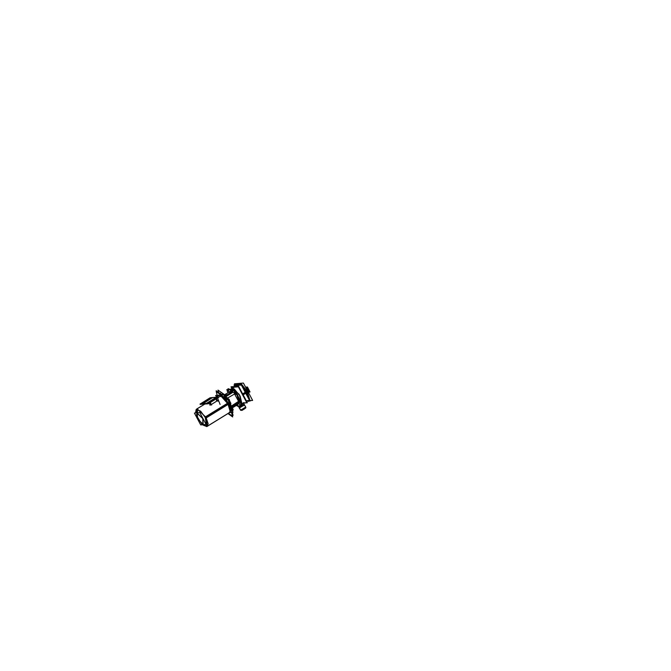<?xml version="1.0" encoding="UTF-8"?>
<svg xmlns="http://www.w3.org/2000/svg" width="671" height="671" viewBox="0 0 671 671"><rect width="100%" height="100%" fill="white"/><g stroke="black" fill="none" stroke-linecap="round" stroke-linejoin="round"><path stroke-width="1.01" d="M245.754 392.619L247.154 395.898L243.716 389.39L245.754 392.619L242.885 394.38M237.215 385.347L239.01 385.188L237.408 385.196L235.437 386.412L237.467 385.162M242.005 385.137L246.66 390.79L245.779 391.294L247.096 393.441L245.787 391.285L247.096 393.441L247.918 392.904L246.743 390.765L245.242 391.268M246.911 394.254L247.809 393.651L247.674 393.072L249.545 398.901M237.744 384.315L236.947 384.693L237.836 384.617L236.771 383.854L237.836 384.617M242.583 386.228L242.139 384.928L246.056 390.069L245.016 390.681L245.93 390.153L246.769 390.757L245.779 391.294L244.999 390.799M242.894 386.194L247.825 392.946M237.081 385.364L239.128 385.179M245.284 391.721L246.593 394.145M246.987 400.73L246.534 400.906M245.385 391.554L246.609 393.802L245.678 391.638M245.1 390.816L244.621 390.086M247.146 394.85L246.886 394.212L247.146 394.85L246.903 394.229L247.842 393.483L249.335 398.977M245.854 392.007L246.416 392.501L245.829 392.023M246.492 393.047L246.416 392.501L245.98 392.669L246.467 393.055M226.312 393.751L226.32 394.867L224.701 394.816L230.17 391.47L232.896 392.309L226.202 396.469L232.896 392.309L229.557 392.61M238.65 403.179L231.822 407.431L238.65 403.179L238.062 404.303L232.98 407.448M228.954 404.839L230.463 410.61L228.912 404.839M230.119 412.036L229.516 412.598L230.119 412.036M221.363 395.513L218.905 395.362L221.464 395.588M223.141 396.771L227.603 402.281M229.759 404.37L228.945 402.583L230.749 408.127L229.667 403.883M229.608 403.908L229.776 404.739L230.698 404.093L230.673 403.17M225.825 396.938L225.246 396.133L224.55 396.427L225.062 396.125L226.001 396.871L225.305 397.207L225.833 396.888L224.366 395.026M232.627 410.275L232.099 410.677L232.543 410.375L232.032 409.285L231.545 409.612L232.049 409.243L231.721 409.956M229.717 404.949L230.824 408.27L229.717 404.957M230.941 408.496L229.851 405.066L230.941 408.496M231.168 408.916L231.965 408.463L231.168 408.916M230.749 403.908L229.583 404.881L230.673 407.976L229.549 404.881L230.749 403.657M230.078 401.786L230.673 403.221L229.7 403.908L230.673 403.221L229.96 401.879L229.583 402.097L230.078 401.786L230.757 403.103M234.607 393.986L238.515 401.367L231.42 406.005L238.515 401.367L234.607 393.986L227.419 398.146L234.607 393.986M232.149 409.637L232.543 410.375L232.132 409.612L231.696 409.914L232.107 409.109M232.216 409.511L231.923 408.454M226.001 396.871L224.928 395.714M225.062 396.125L224.366 396.083L224.827 395.815L224.307 394.649M221.849 394.598L222.478 394.833L221.875 394.733M224.466 395.076L223.2 393.986L221.69 394.674M224.08 394.607L223.2 393.986L222.109 394.531M232.636 410.828L232.569 411.474M242.046 403.783L243.33 403.103L242.046 403.783L243.33 403.103L247.322 402.768L238.515 386.135L230.992 386.806L231.344 387.461L233.919 387.234M239.061 407.062L238.448 405.905L239.203 407.851L239.035 407.012L239.891 406.928L239.329 406.567M242.743 404.613L240.109 406.852L244.009 404.378L244.613 405.007L239.212 407.867L244.613 405.016L245.804 407.255L240.671 410.174L239.237 407.918M231.537 390.497L228.819 388.803M238.046 397.542L239.455 401.283L238.046 397.542M238.062 397.24L239.773 401.895L238.062 397.24M235.789 393.743L234.917 392.711L235.789 393.743M232.158 390.447L230.639 390.094L232.158 390.447M237.744 397.819L238.465 399.421M233.969 392.87L231.344 391.008M238.062 399.044L239.044 402.793L238.062 399.044M238.121 396.98L238.834 398.423L238.121 396.98M235.848 405.72L237.911 405.536L238.608 406.215M243.238 402.927L242.566 403.38L243.246 403.036M234.431 386.924L230.572 389.297L234.347 386.974L236.133 387.033L234.925 386.79L232.351 388.375L239.237 394.397L241.921 403.539M240.595 391.05L244.244 397.945L240.595 391.05M243.279 403.019L243.967 402.6L243.388 402.785M196.335 415.257L197.224 413.051L202.81 418.511L203.246 424.416L201.577 423.787M201.552 423.77L196.335 415.29L201.526 423.753L203.33 424.349M196.653 409.092L197.291 408.891L205.922 417.328L207.23 426.278L202.868 424.693L204.076 425.54M195.89 412.246L196.452 409.251M219.199 395.219L215.819 397.299L218.754 395.487L220.331 395.412L228.023 403.732L230.119 411.281M209.989 404.856L209.822 402.885L209.989 404.856M211.306 404.512L216.548 401.292L216.339 398.876L216.548 401.292L211.306 404.512M227.704 403.204L230.111 411.306L229.331 412.673L207.633 426.026M203.9 404.118L204.219 404.437L203.9 404.118M204.026 404.554L203.607 404.143L204.026 404.554M210.098 402.717L210.308 405.133L210.098 402.717M218.427 397.509L208.647 403.531L218.427 397.509M208.27 403.632L200.394 404.093L208.27 403.632M200.461 403.925L210.249 397.895L212.321 397.71L202.533 403.741L212.321 397.71L210.249 397.895L200.461 403.925M202.416 403.816L200.335 404.001L202.416 403.816M211.08 398.18L208.975 398.977L211.122 398.197M211.021 398.18L210.166 398.255L211.021 398.18M208.907 398.96L210.14 398.264L208.916 398.918L209.889 398.834M201.501 403.523L202.734 402.818L201.51 403.472L202.483 403.388M201.568 403.531L202.483 403.456L201.568 403.531M203.674 402.734L202.508 403.447L203.716 402.751M203.623 402.743L202.759 402.818L203.623 402.743M217.052 397.651L215.894 398.364L217.094 397.668M216.188 397.375L218.109 397.207L216.188 397.375L206.391 403.397L216.188 397.375M200.176 404.009L208.471 403.212L218.26 397.19L208.471 403.212L208.555 403.665M208.195 403.305L206.274 403.472L208.195 403.305M217.001 397.651L216.137 397.727L217.001 397.651M214.879 398.431L216.112 397.735L214.896 398.389L215.861 398.306M214.946 398.448L215.861 398.373L214.946 398.448M209.595 402.214L207.49 402.944L209.595 402.214M209.646 402.206L207.54 403.003L209.688 402.223M206.123 403.766L202.516 403.917L206.106 403.606M246.567 402.365L238.348 386.848L234.263 387.201L238.364 386.832L246.584 402.357M233.936 387.226L231.344 387.452L231.864 388.501M238.633 386.353L247.146 402.432M231.378 387.452L231.067 386.882L238.524 386.228L247.238 402.684L243.313 403.036M246.039 393.089L243.145 394.875M245.511 392.099L242.617 393.877M234.389 385.599L234.087 385.028L241.535 384.374L250.258 400.83L246.5 401.166M246.299 400.788L249.595 400.503L241.375 384.978L234.355 385.599L241.367 385.045L249.52 400.461L246.274 400.746M234.389 385.666L234.808 386.462L233.994 384.953L241.543 384.29L250.342 400.906L246.542 401.241M246.383 387.083L247.423 386.991L250.057 391.973L249.184 392.057L248.715 389.49L246.676 387.184L248.798 389.65L246.114 387.058L248.765 389.7L248.228 390.153L245.611 387.192L248.228 390.153L247.758 390.447M248.169 390.195L245.661 387.276M247.247 390.27L248.044 389.776L248.84 392.476M247.968 389.817L248.647 392.921L248.035 389.784L248.597 389.381L249.201 392.023L248.782 392.711L249.193 392.04L248.673 389.549L248.136 389.96L245.653 387.209L248.144 389.96L248.849 392.401L248.136 389.96L247.347 390.463L248.077 390.002L245.653 387.268M235.018 384.86L234.464 383.812L243.405 383.024L234.464 383.812L235.018 384.86L234.464 383.812L243.405 383.024L252.598 400.377L250.174 400.587L252.598 400.377L243.405 383.024L252.598 400.377L250.174 400.587L245.368 391.503L246.039 391.436L247.154 393.541L246.492 393.6M247.666 391.067L248.488 390.992L247.851 391.419M248.136 389.968L247.515 390.782M240.629 384.055L242.046 385.062L240.679 383.51L240.637 384.122M247.096 393.432L245.745 391.302L246.743 390.765L242.055 385.095M245.989 390.254L242.608 386.085M246.651 390.79L245.787 391.294L246.676 390.782L247.901 392.912L245.938 390.119L245.007 390.656M246.903 394.229L247.666 393.072L249.394 398.935M248.874 397.911L247.733 393.55M237.073 384.684L237.861 384.609M246.039 390.27L242.625 386.051M239.438 384.223L238.322 384.575L239.446 384.257M240.47 384.382L239.748 384.038M242.13 384.902L240.939 383.451L242.072 385.087L240.713 383.493L239.782 384.022L240.495 384.382L239.698 384.156M241.652 384.5L245.376 391.503M236.595 384.726L235.949 384.34M237.609 384.357L236.804 383.837L235.94 384.324L236.586 384.726M236.133 384.768L235.848 384.223L236.284 384.751M239.497 384.466L239.354 383.913L239.656 384.449M240.503 384.374L239.664 384.131L240.696 383.502L242.046 385.062M243.615 389.205L244.94 391.034M248.899 397.895L247.75 393.508M247.238 396.049L246.232 393.516M246.307 393.642L245.217 391.587M246.089 392.879L246.349 392.501M246.383 392.569L245.771 392.267M245.276 391.302L245.703 391.638M245.41 391.537L246.609 393.802M246.844 393.6L246.878 394.045L246.844 393.6M248.798 401.048L248.681 401.526L248.329 401.09M232.132 414.753L233.072 415.416L232.292 412.439L233.072 415.416L232.292 412.439L233.072 415.416L232.292 412.439L233.072 415.416L232.132 414.753M217.169 391.47L221.707 394.657L217.169 391.47M224.768 396.829L228.979 399.815L231.562 409.662L228.979 399.815L224.768 396.829L228.979 399.815L231.562 409.662L228.979 399.815L224.768 396.829L228.979 399.815L231.562 409.662L228.979 399.815L224.768 396.829M222.353 394.288L221.019 394.171L222.353 394.288M232.065 409.385L230.673 404.11L232.065 409.385M226.37 397.4L224.961 395.982L226.37 397.4M232.703 416.934L227.922 413.546L232.703 416.934L231.545 412.506L232.703 416.934L227.922 413.546L232.703 416.934L231.545 412.506L232.703 416.934L227.922 413.546L232.703 416.934L231.545 412.506L232.703 416.934M230.052 406.811L228.048 399.178L224.785 396.863L228.048 399.178L224.785 396.863L228.048 399.178L224.785 396.863L228.048 399.178L230.052 406.811M221.975 394.875L216.163 390.757L216.423 391.755L216.163 390.757L221.975 394.875L216.163 390.757L216.423 391.755L216.163 390.757L221.975 394.875L216.163 390.757L216.423 391.755L216.163 390.757L221.975 394.875M229.516 404.521L229.398 404.026M229.264 403.816L229.641 404.001M228.341 413.286L232.476 416.213L228.266 400.142L216.196 391.596L217.429 396.309M230.874 403.472L229.843 401.493M229.717 403.959L230.757 403.288L229.952 401.761L229.557 402.013M230.002 401.904L229.608 401.434M237.081 404.94L240.184 407.138L237.006 395.018L228.023 388.652L237.006 395.018L240.184 407.138L237.006 395.018L228.023 388.652L237.006 395.018L240.184 407.138L237.081 404.94M228.954 392.191L228.023 388.652L228.954 392.191M233.181 409.285L231.872 407.666L233.181 409.285L232.619 411.65L233.181 409.285L231.872 407.666L233.181 409.285L232.619 411.65L233.181 409.285L231.872 407.666L233.181 409.285L232.619 411.65L233.181 409.285M218.008 390.077L218.637 392.485L218.008 390.077L226.018 395.756L226.471 397.475L226.018 395.756L226.471 397.475L226.018 395.756L218.008 390.077L218.637 392.485L218.008 390.077L226.018 395.756L218.008 390.077M229.557 412.556L230.111 411.977M230.489 410.526L229.037 404.982M232.535 410.325L232.049 408.337M230.774 403.858L229.667 401.065M224.567 396.46L225.112 396.142L224.349 396.033M227.578 402.315L223.107 396.787M221.447 395.613L218.964 395.345M223.737 394.875L224.181 394.64L223.183 393.927L221.992 394.556L222.42 394.842M224.072 394.657L223.342 393.961L224.299 394.682M223.929 395.244L224.416 394.934L224.886 395.831L224.399 395.001M227.528 402.13L223.225 396.829M222.546 394.825L222.076 394.514M239.983 406.383L240.453 406.71L239.975 404.898M228.668 389.105L231.243 390.522M235.261 393.365L237.341 394.842L238.616 399.69M235.06 392.98L237.526 394.724L238.532 398.549M240.629 406.567L240.184 404.881M232.141 410.753L232.627 410.442L232.149 409.545M232.309 411.08L232.527 410.442M232.485 410.358L232.116 409.679M226.11 397.224L229.239 399.43L229.801 401.602L229.239 399.43L226.11 397.224L229.239 399.43L229.801 401.602L229.239 399.43L226.11 397.224L229.239 399.43L229.801 401.602L229.239 399.43L226.11 397.224L229.239 399.43L229.801 401.602L229.239 399.43L226.11 397.224L229.239 399.43L229.801 401.602L229.239 399.43L226.11 397.224L229.239 399.43L229.801 401.602M231.319 407.381L230.497 404.244M236.377 405.385L237.559 405.276M240.017 405.058L242.239 404.865L240.017 405.058L242.239 404.865L237.744 396.36M227.477 390.858L227.075 390.094L227.477 390.858L227.075 390.094L228.375 389.977M230.245 389.817L234.095 389.474L236.687 394.38L234.095 389.474L230.245 389.817L234.095 389.474L236.687 394.38M239.346 401.073L238.121 397.819M238.415 399.329L237.752 397.853M239.362 401.107L238.113 397.786M239.035 402.768L238.071 399.077M236.678 405.192L237.349 405.133M239.606 404.932L241.308 404.781L237.861 398.272M228.065 392.72L227.092 390.891L228.576 390.757M230.723 390.572L233.642 390.312L235.613 394.036M230.698 390.136L231.99 390.455M235.118 393.097L235.479 393.516M237.995 397.333L239.622 401.594L238.339 398.02M238.742 406.467L237.861 405.544L237.291 405.98L237.87 405.544L237.291 405.98L237.87 405.544L239.086 407.272M238.951 406.852L237.291 405.98L238.951 406.852M239.186 407.75L240.772 410.216L239.186 407.834M244.605 404.99L243.33 402.994L242.005 403.699L243.355 402.969M238.809 397.66L238.205 396.519M241.904 403.506L240.151 396.083L234.238 389.029M234.154 388.979L232.074 388.442L234.758 386.798M239.589 399.866L237.962 396.376M231.461 389.708L230.388 389.666M239.564 399.094L237.735 395.529M240.302 405.326L242.751 405.108L237.794 395.747M227.075 390.094L226.832 389.625L228.249 389.499M229.943 389.348L234.204 388.979L237.089 394.414M244.596 404.965L239.388 407.901L240.621 410.224L245.829 407.297L244.529 404.915M240.663 410.166L245.796 407.238M240.746 410.157L242.256 410.325L245.812 407.767M241.199 410.417L245.586 408.102M194.431 413.059L200.688 424.886L206.047 424.407L199.782 412.59L194.431 413.059M197.4 412.799L197.534 409.218M197.391 413.135L196.343 415.315M203.766 424.609L206.911 426.479M203.422 424.642L206.408 426.521L208.144 423.879L205.989 417.312L197.048 408.849L204.873 404.034L196.217 409.36L195.521 412.967M203.011 424.382L202.743 418.528L197.073 413.16M197.073 412.824L197.048 409.151M196.217 409.36L200.671 411.155L205.771 418.159L228.291 404.303L220.306 395.404L218.41 395.705M229.398 412.69L232.996 412.371L223.653 394.733L215.676 395.437L216.456 396.905M230.111 411.34L228.987 412.891M202.315 424.735L206.794 426.546L205.183 417.052L228.073 402.969M216.532 398.759L217.849 401.241L216.532 398.759M203.716 404.135L204.093 404.512M203.011 404.202L203.397 404.94L203.011 404.202M210.291 402.6L211.608 405.083L210.291 402.6M203.9 404.63L203.422 404.16M200.277 404.378L208.354 403.791L208.119 403.346L218.427 397.006L208.312 403.397L199.983 404.135L208.312 403.397L218.461 397.064M218.494 397.131L208.48 403.716M210.451 397.777L218.301 397.081L210.417 397.71L200.109 404.059L200.461 404.428M210.09 397.911L200.302 403.934L210.057 397.853L218.385 397.115L218.469 397.567M209.83 398.834L210.996 398.121M211.055 398.113L210.082 398.205M210.132 398.197L208.975 398.91M215.81 398.306L216.968 397.593M217.027 397.584L216.054 397.677M216.104 397.668L214.946 398.381M202.726 402.759L201.568 403.472M202.424 403.397L203.59 402.675M203.649 402.675L202.676 402.759M209.62 402.147L208.647 402.231M208.698 402.231L207.448 402.927L208.455 402.86M208.404 402.868L209.562 402.147M202.34 404.093L212.522 397.593M202.248 404.043L206.156 403.699M209.872 404.974L209.704 402.969M209.981 402.793L210.182 405.259M246.332 400.847L246.76 400.755M248.664 389.541L248.857 392.241M245.796 387.268L248.673 389.549L245.569 387.108L246.131 387.058M246.064 390.086L246.685 390.774M247.775 393.642L249.553 398.91M246.215 392.996L246.483 393.558L246.215 392.996M245.242 391.621L246.291 393.6M240.184 384.122L241.107 383.594M246.861 392.367L247.758 391.814M232.032 409.285L231.965 408.463L231.545 409.612M226.32 394.867L225.473 395.37L226.32 394.867M224.827 395.815L224.424 395.043L223.963 395.311L224.533 394.951L225.246 396.133M226.077 395.965L232.753 391.965L226.077 395.965M226.504 398.088L227.184 397.693M231.663 406.811L239.438 401.879M225.884 395.664L232.854 391.252M231.26 408.22L232.359 407.465M232.56 410.417L232.107 409.57M220.054 393.508L220.767 393.139M239.497 407.96L240.671 410.174L245.527 407.188M237.744 395.546L239.539 399.044L237.744 395.546M244.345 404.949L239.488 407.943M241.283 410.367L244.345 409.025L245.838 407.331M230.899 389.264L235.009 386.739M232.3 388.408L234.976 386.756M203.246 424.416L197.66 418.964L197.224 413.051L202.81 418.511L203.246 424.416M197.282 409.167L197.232 412.816M196.007 412.925L197.291 408.891L205.922 417.328L206.601 426.479L203.581 424.626L206.668 426.521L203.581 424.626M220.063 404.437L218.142 399.48M217.983 398.582L217.924 397.903M217.941 397.115L221.732 396.108L228.023 403.732L205.98 417.295M206.601 426.479L202.986 424.676M205.485 417.605L228.375 403.523L205.485 417.605M216.381 397.249L206.064 403.598M248.639 392.904L248.077 390.002M246.769 390.757L247.893 391.797L247.951 392.879L247.758 391.554L246.769 390.757M230.782 403.657L230.161 404.319M246.408 400.99L246.794 400.746L246.408 400.99M237.719 384.29L236.838 383.82L237.719 384.29M236.788 383.846L235.94 384.324M247.901 392.912L247.104 393.449M240.444 410.182L241.099 410.426M232.183 408.052L238.239 404.194L232.183 408.052M224.617 394.758L230.346 391.361L224.617 394.758M243.33 403.103L244.026 404.428M206.794 426.546L229.776 412.405"/></g></svg>

